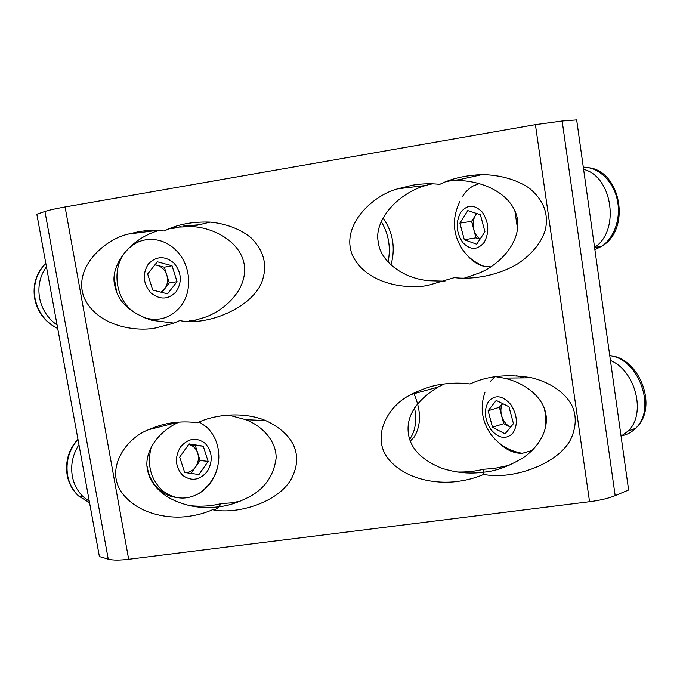 <?xml version="1.0" encoding="UTF-8"?>
<svg xmlns="http://www.w3.org/2000/svg" width="680" height="680" viewBox="0 0 680 680"><rect width="100%" height="100%" fill="white"/><g stroke="black" fill="none" stroke-linecap="round" stroke-linejoin="round"><path stroke-width="1.02" d="M594.549 247.333C620.254 231.387 612.714 176.332 583.601 169.354M480.403 214.736L484.925 231.744L476.723 244.213L464.304 239.751L459.901 223.117L467.806 210.579L480.403 214.736M476.79 213.545L475.55 215.169L476.62 213.486M462.629 242.352C470.254 250.368 477.462 250.35 484.254 242.309C489.549 232.152 488.852 222.054 482.162 212.007C474.215 204.127 466.981 204.365 460.488 212.713C455.515 222.734 456.229 232.611 462.629 242.352M479.987 239.25L475.958 237.83L471.588 221.357L475.55 215.169C473.067 219.359 472.473 224.162 473.773 229.585C474.971 233.861 477.088 237.005 480.131 239.028M475.958 237.83L464.304 239.751M471.588 221.357L459.901 223.117M479.358 183.575L473.314 185.886C469.03 188.275 465.426 191.819 462.502 196.52M467.33 255.374C472.243 261.231 477.87 264.894 484.219 266.381L490.679 266.875M517.625 229.373L514.811 210.494M57.078 324.972C47.753 318.452 41.913 309.417 39.559 297.874C37.655 286.254 39.95 275.893 46.444 266.798M169.303 282.94L164.594 288.932C167.543 284.886 168.292 280.271 166.812 275.094L169.303 282.94L177.055 281.673L167.552 293.837L152.796 290.113L147.636 273.981L157.377 261.791L172.04 265.761L177.055 281.673M155.031 264.724L164.322 267.223L166.812 275.094C165.044 270.011 161.797 266.738 157.08 265.276L154.895 264.902M164.322 267.223L172.04 265.761M160.82 292.137L164.594 288.932L161.874 292.409M150.714 292.749C159.944 300.109 168.444 299.744 176.231 291.661C182.266 281.953 181.543 272.468 174.063 263.202C165.087 255.672 156.561 255.884 148.495 263.823C142.222 273.708 142.962 283.348 150.714 292.749M143.794 317.551C158.576 321.852 170.858 318.121 180.659 306.365C192.839 291.108 190.868 265.064 176.418 250.69C171.3 245.472 165.368 242.012 158.635 240.312C145.724 237.575 134.733 241.306 125.664 251.515C112.43 266.798 114.588 294.746 130.084 309.017L135.464 313.37M114.257 277.925L116.645 292.145M149.557 319.625L156.876 319.362M142.112 240.584L134.266 243.202M89.292 501.313L83.377 496.91C77.622 491.444 73.933 484.56 72.326 476.255C70.474 464.925 72.684 454.41 78.957 444.712M200.115 460.53L195.568 467.007C198.416 462.655 199.13 457.988 197.702 453.016L200.115 460.53L208.131 461.38L198.959 474.538L184.688 472.532L179.69 457.104L189.091 443.904L203.26 446.165L208.131 461.38M188.708 444.44L195.287 445.493L197.702 453.016C196.061 448.35 193.06 445.493 188.708 444.448M195.287 445.493L203.26 446.165M185.453 472.634C189.533 472.515 192.907 470.637 195.568 467.007L191.071 473.425M182.682 475.379C191.607 481.627 199.827 480.292 207.34 471.385C213.155 461.065 212.449 451.733 205.215 443.402C196.529 436.951 188.292 438.133 180.514 446.938C174.463 457.453 175.185 466.939 182.682 475.379M151.215 447.16C146.897 464.601 150.543 478.983 162.146 490.314L163.081 491.096C174.607 499.562 186.651 500.302 199.223 493.306C211.684 484.321 218.221 472.421 218.841 457.606C218.9 445.289 214.914 435.166 206.881 427.252L199.333 421.949M199.223 493.306C203.856 490.475 207.791 486.719 211.038 482.035C214.421 477.079 216.725 471.597 217.949 465.587M147.084 466.259C148.725 476.493 153.144 484.627 160.361 490.662C165.095 494.445 170.357 496.706 176.145 497.42M179.767 320.577L173.417 323.28L155.644 327.955C137.131 331.84 97.376 327.105 84.014 297.466C72.505 266.637 106.148 238.697 128.503 234.039L138.78 231.676C147.347 230.231 155.839 230.019 164.254 231.022C176.817 224.485 192.117 221.519 210.154 222.105C226.457 223.652 241.222 229.475 251.345 238.094C263.092 250.129 267.053 263.245 263.228 277.457C256.938 305.626 209.057 326.647 179.767 320.577M197.464 422.773C214.31 414.511 243.321 411.255 265.642 420.563C295.375 434.477 302.796 456.085 291.83 477.904C279.599 501.865 237.983 514.998 212.525 509.728C205.037 513.009 197.072 515.211 188.632 516.315C171.683 518.967 139.043 515.797 121.865 492.719C104.89 468.733 125.766 438.277 148.571 429.683C157.199 425.977 165.095 423.691 172.261 422.824C180.744 421.634 189.15 421.617 197.464 422.773M615.17 495.644C608.617 498.329 600.075 500.352 589.552 501.712L128.665 559.274C119.416 560.38 112.608 560.337 108.247 559.147L99.391 556.563L36.839 214.225L44.939 211.471C48.96 210.137 55.675 208.641 65.093 206.975L535.415 124.661L562.156 121.023L576.665 119.918L628.617 490L615.17 495.644L562.156 121.023M439.79 184.356C451.427 178.534 465.46 175.287 481.899 174.624C499.919 174.794 517.106 179.715 529.388 188.258C544.348 200.795 548.564 214.481 545.411 229.619C541.917 241.587 532.465 253.946 518.024 263.636C497.709 275.817 472.753 279.803 454.248 277.652L427.856 285.43C408.255 289.365 367.574 285.294 352.758 256.028C339.473 225.505 373.447 194.82 397.987 188.768L412.462 185.19C421.694 183.643 430.797 183.362 439.79 184.356M470.041 383.971C487.415 375.802 507.952 373.745 531.633 377.8C552.5 382.882 567.417 394.901 572.815 407.499C576.334 416.44 576.011 426.216 571.846 436.798C560.923 463.565 512.66 480.403 483.743 474.41C475.626 477.862 467.033 480.182 457.963 481.372C440.368 483.981 408.212 481.525 389.325 460.105C370.251 437.996 387.149 405.773 411.179 394.493C422.85 388.646 433.457 385.195 443.02 384.149C452.149 382.857 461.159 382.798 470.041 383.971M173.043 227.299L191.607 226.601C212.143 227.188 241.196 241.018 244.434 265.88C247.146 290.768 223.21 311.168 204.535 317.433L191.046 321.308M158.814 230.537C129.956 238.484 109.54 266.152 114.767 285.464C117.648 301.427 130.024 313.047 151.904 320.314L173.885 323.102M431.469 183.795L425.629 185.504C395.063 194.352 373.464 222.785 378.386 242.505C380.035 259.887 401.098 278.052 428.51 280.721L444.941 281.214M447.788 180.982L455.065 180.608C475.541 179.665 507.688 189.329 516.222 214.191C524.246 239.36 500.412 264.732 479.111 273.054L463.879 278.298M495.575 376.644L503.778 378.097C521.279 381.795 540.498 393.712 545.275 411.417C550.06 429.131 538.296 447.822 522.912 457.852C508.563 466.463 495.533 471.24 483.812 472.166L483.896 474.436M228.463 415.055L245.837 419.704C262.115 425.944 276.377 440.904 276.139 457.98C273.785 475.898 264.562 488.996 248.447 497.292C237.583 502.758 227.74 505.903 218.926 506.744C216.963 508.904 214.829 509.898 212.525 509.728M179.095 422.11C156.204 432.208 143.76 454.01 147.518 469.752C149.141 479.978 155.788 489.039 167.458 496.935C183.481 505.954 200.634 509.226 218.926 506.744L221.17 503.616C210.817 506.209 200.039 506.838 188.844 505.504M444.363 383.962L438.065 387.056C415.769 400.877 405.892 416.534 408.442 434.036C410.584 448.46 421.481 459.782 441.133 468.002C455.379 472.762 469.6 474.156 483.812 472.166L483.539 469.268C475.43 471.308 466.65 472.226 457.181 472.013M183.634 226.032L199.104 224.782M169.575 228.625L173.697 228.31L171.785 227.757M429.377 184.365L432.854 183.838M450.891 180.719L459.365 179.656M509.133 465.324L494.233 468.46L483.539 469.268M240.117 501.228L231.157 502.877L221.17 503.616M196.103 320.127L189.609 320.628M173.697 228.31L181.033 226.517M445.952 181.679L450.534 180.778M516.366 375.683L523.54 377.885M621.069 436.22L628.09 431.06C646.553 414.179 635.613 370.591 610.436 360.485M508.971 406.75L513.442 423.64L505.053 433.832L492.481 427.269L488.129 410.754L496.23 400.435L508.971 406.75M490.773 429.403C498.448 438.413 505.758 439.764 512.694 433.466C518.126 424.898 517.488 415.242 510.773 404.506C502.767 395.573 495.431 394.417 488.784 401.055C483.684 409.555 484.347 419.007 490.773 429.403M502.537 403.554C500.752 406.954 500.429 410.924 501.551 415.471C503.089 420.784 505.894 424.583 509.975 426.87L510.552 427.142M510.544 427.159L503.719 423.657L492.481 427.269M503.719 423.657L499.392 407.295L502.41 403.495M499.392 407.295L488.129 410.754M524.255 377.876L521.347 376.091M495.083 376.72L490.238 381.531M499.281 443.147C506.456 450.092 514.106 453.483 522.231 453.322L531.981 450.517M545.385 428.375C546.337 421.846 545.938 415.063 544.178 408.034M530.409 451.333L531.412 451.061M529.779 377.817L528.998 377.247M388.076 262.072C390.983 247.579 388.705 234.081 381.259 221.587M391 264.988C395.658 247.877 392.998 232.186 383.019 217.931M409.657 439.144L410.261 438.353C415.446 430.652 416.882 420.503 414.57 407.906M410.329 441.039L414.077 437.163C421.379 425.119 421.277 410.448 413.754 393.15M594.881 249.688L601.868 246.16C614.712 237.499 621.452 217.269 617.075 198.883C612.782 180.472 598.137 167.05 583.295 167.169M45.823 263.415C36.516 272.926 32.929 284.673 35.062 298.664C37.919 312.001 45.101 321.759 56.602 327.938L57.715 328.474M77.987 439.433C68.995 449.82 65.535 461.848 67.617 475.498C69.216 483.735 72.879 490.56 78.599 495.983L89.556 502.741M128.665 559.274L65.093 206.975M589.552 501.712L535.415 124.661M108.247 559.147L44.939 211.471M622.081 435.685C627.232 434.639 631.729 432.183 635.571 428.332C656.948 409.13 638.707 358.564 609.764 355.708M589.024 167.773C620.917 171.479 631.167 229.322 601.868 246.16L594.583 247.554M459.943 201.399C451.588 218.611 452.693 235.008 463.258 250.605C468.664 257.797 475.651 263.058 484.219 266.381M45.806 263.322C36.227 272.833 32.521 284.639 34.688 298.732C37.561 312.052 44.863 321.784 56.602 327.938L57.596 327.82M77.928 439.11C68.638 449.421 65.059 461.499 67.201 475.346C68.841 483.642 72.65 490.518 78.599 495.983L83.377 496.91M160.361 490.662L163.081 491.096M210.154 222.105L191.607 226.601M128.503 234.039L156.927 230.452M397.987 188.768L425.629 185.504M481.899 174.624L455.065 180.608M265.642 420.563L245.837 419.704M531.633 377.8L503.778 378.097M148.571 429.692L178.313 422.17M411.179 394.493L438.065 387.056M609.756 355.649C639.506 357.527 659.013 407.957 635.571 428.332L628.09 431.06M485.061 392.071C479.893 406.725 481.704 420.639 490.501 433.832C498.27 444.406 508.844 450.908 522.231 453.322M410.813 440.657L410.244 440.835"/></g></svg>
